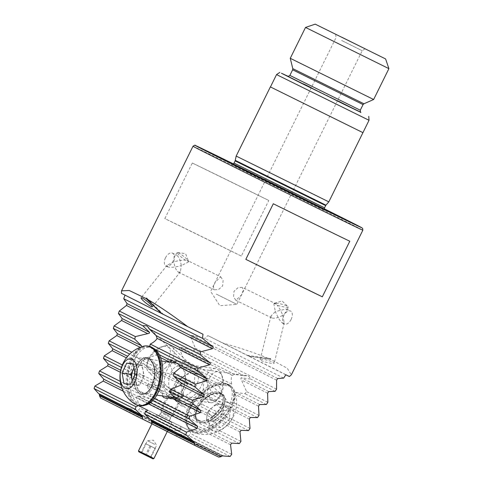 <?xml version="1.0" encoding="UTF-8"?>
<svg xmlns="http://www.w3.org/2000/svg" width="483" height="483" viewBox="0 0 483 483"><rect width="100%" height="100%" fill="white"/><g stroke="black" fill="none" stroke-linecap="round" stroke-linejoin="round"><path stroke-width="0.36" stroke-dasharray="2.42 1.81" d="M188.358 261.671L188.062 262.221L181.282 265.596C180.515 260.355 178.988 256.908 176.7 255.247L174.786 255.658L173.886 261.871C178.227 260.615 182.055 260.041 185.357 260.162L187.024 260.301L188.358 261.671A7.233 1.038 -141.3 0 0 188.563 261.599A7.233 1.038 -141.3 0 0 188.551 261.273A7.233 1.038 -141.3 0 0 184.536 257.071A7.233 1.038 -141.3 0 0 178.595 252.881A7.233 1.038 -141.3 0 0 177.593 252.494A7.233 1.038 -141.3 0 0 177.267 252.555A7.233 1.038 -141.3 0 0 179.61 255.592A7.233 1.038 -141.3 0 0 185.357 260.162M276.028 303.904L274.139 303.65A7.233 1.105 -166.1 0 1 274.078 303.439A7.233 1.105 -166.1 0 1 274.38 303.221A7.233 1.105 -166.1 0 1 280.2 303.831A7.233 1.105 -166.1 0 1 287.071 306.023A7.233 1.105 -166.1 0 1 287.953 306.578A7.233 1.105 -166.1 0 1 288.122 306.916A7.233 1.105 -166.1 0 1 284.264 306.959A7.233 1.105 -166.1 0 1 277.139 305.165L276.028 303.904L242.285 287.373L238.047 287.651L233.995 291.321L233.549 296.828L235.921 300.366L241.391 295.041L243.305 290.253L242.285 287.373M165.512 257.771A7.233 4.136 116.1 0 1 172.389 253.134A7.233 4.136 116.1 0 1 172.902 261.49A7.233 4.136 116.1 0 1 166.025 266.127A7.233 4.136 116.1 0 1 165.512 257.771M220.719 276.807L223.092 280.357L222.645 285.858L218.582 289.534L214.355 289.8L213.335 286.914L215.249 282.138L220.719 276.807L187.024 260.301M274.139 303.65L273.891 304.199L275.358 311.583L270.939 316.124L271.76 317.923C274.453 318.762 278.117 317.886 282.748 315.302C281.106 311.106 279.234 307.731 277.139 305.165M167.124 419.745L159.124 415.766L167.124 419.745M179.628 379.765L187.627 383.744L179.628 379.765M169.98 398.27A18.946 10.445 -82 0 0 170.3 398.445A18.946 10.445 -82 0 0 172.153 399.03A18.946 10.445 -82 0 0 184.85 383.448A18.946 10.445 -82 0 0 179.296 362.093A18.946 10.445 -82 0 0 177.442 361.513A18.946 10.445 -82 0 0 174.677 361.773M173.457 394.617A14.641 8.072 -82 0 0 174.888 395.07A14.641 8.072 -82 0 0 184.705 383.025A14.641 8.072 -82 0 0 180.407 366.525A14.641 8.072 -82 0 0 178.976 366.078A14.641 8.072 -82 0 0 169.165 378.117A14.641 8.072 -82 0 0 173.457 394.617M199.877 371.832A18.946 10.493 134.2 0 1 201.369 372.888A18.946 10.493 134.2 0 1 196.792 392.582A18.946 10.493 134.2 0 1 176.434 401.101A18.946 10.493 134.2 0 1 174.943 400.045A18.946 10.493 134.2 0 1 179.519 380.344A18.946 10.493 134.2 0 1 199.877 371.832M195.669 373.655A14.641 8.108 134.2 0 1 196.822 374.47A14.641 8.108 134.2 0 1 193.285 389.69A14.641 8.108 134.2 0 1 177.557 396.271A14.641 8.108 134.2 0 1 176.404 395.456A14.641 8.108 134.2 0 1 179.942 380.236A14.641 8.108 134.2 0 1 195.669 373.655M141.561 345.822L141.187 347.82C137.498 349.915 135.482 351.95 135.125 353.924L137.184 357.299L138.41 358.193L142.847 357.806C146.983 357.74 151.336 356.883 155.912 355.228L156.498 353.339L149.736 346.389M233.132 164.021L324.353 209.109M236.181 156.069L328.82 201.858M362.926 132.65L270.444 86.94L362.932 132.638M276.548 74.587L369.03 120.297M288.248 76.368L360.511 112.08M290.265 58.304L373.637 99.51M305.522 27.428L388.9 68.634M341.608 40.457L362.214 50.709L341.608 40.457M216.257 294.087L236.863 304.338L216.257 294.087M138.482 405.611A757.809 3.786 26.3 0 0 159.819 416.068A757.809 3.786 26.3 0 0 180.6 426.248L181.179 428.886L179.525 430.981L171.676 429.93A757.809 3.786 -153.7 0 1 170.946 429.574L167.323 431.253L124.862 409.886L126.262 408.546L128.116 408.02A94.728 0.471 -153.7 0 1 128.967 408.443L138.307 410.242L140.1 408.22L136.502 397.412L137.824 395.879L149.096 398.125L150.907 396.108L147.098 385.199L148.432 383.671L160 386.062L161.829 384.057L157.796 373.039L159.149 371.518L171.03 374.065L172.878 372.073L168.609 360.934L169.974 359.418L182.188 362.135L184.059 360.155L179.543 348.889C179.392 347.832 179.851 347.331 180.92 347.38L193.496 350.278L195.392 348.309L190.604 336.905C190.441 335.836 190.906 335.341 191.999 335.407L204.955 338.498L207.841 335.576A94.728 0.471 -153.7 0 1 223.098 343.123C241.874 348.442 257.536 353.779 270.088 359.141L270.661 358.609L270.595 359.358L287.18 368.185L291.376 374.796M156.806 414.619L171.628 421.949L156.806 414.619L156.347 414.776L171.785 422.408L156.347 414.776L151.928 423.718A757.809 3.786 26.3 0 0 155.242 425.336A757.809 3.786 26.3 0 0 167.323 431.253M234.128 393.899C234.714 398.077 234.34 400.884 233.005 402.327L229.196 402.725L227.65 402.261L225.289 398.445C222.838 395.1 220.876 391.115 219.409 386.491L220.556 384.866L230.023 386.207L231.719 384.13C230.995 380.121 231.122 377.187 232.094 375.327L234.762 374.476L244.235 375.81L247.012 375.671L248.564 376.142L250.78 379.101L241.313 377.766C240.691 378.129 240.745 378.889 241.47 380.049L246.608 391.622L244.959 393.723L235.493 392.383L234.128 393.899L258.52 406.167M181.228 405.762C182.809 406.535 184.005 406.01 184.82 404.18L187.658 403.408L199.57 405.974A18.946 10.493 -45.8 0 0 201.852 404.199L200.022 394.285L201.254 392.703L210.033 393.693A18.946 10.493 -45.8 0 0 211.005 391.26L205.861 379.674L205.003 376.42L203.802 375.647L198.06 373.552L194.86 374.138L194.474 382.941A18.946 10.493 -45.8 0 0 192.107 384.673L181.946 382.989L180.666 384.546L183.6 395.016A18.946 10.493 -45.8 0 0 182.544 397.406L175.516 397.298L175.842 399.664L179.447 404.422L181.228 405.762M271.76 317.923L235.921 300.366M273.179 362.196A7.233 1.105 -166.1 0 1 274.223 363.089A7.233 1.105 -166.1 0 1 268.995 362.89A7.233 1.105 -166.1 0 1 261.225 360.511A7.233 1.105 -166.1 0 1 260.18 359.618A7.233 1.105 -166.1 0 1 265.409 359.823A7.233 1.105 -166.1 0 1 273.179 362.196M282.748 315.302L284.221 322.686L282.79 323.332C280.327 321.581 277.846 317.663 275.358 311.583L286.322 308.951L287.168 310.762L282.748 315.302M167.438 266.815L167.462 266.827C170.312 267.745 174.924 267.334 181.282 265.596L180.388 271.808L178.469 272.219C176.18 270.558 174.653 267.111 173.886 261.871L167.106 265.245L167.438 266.815L166.025 266.127M291.128 319.408A7.233 4.136 -63.9 0 0 290.615 311.052A7.233 4.136 -63.9 0 0 283.732 315.689A7.233 4.136 -63.9 0 0 284.252 324.045A7.233 4.136 -63.9 0 0 291.128 319.408M192.312 163.012A94.728 0.471 -153.7 0 1 222.639 177.762A94.728 0.471 -153.7 0 1 268.808 200.487L241.337 256.068A94.728 0.471 26.3 0 0 195.168 233.349A94.728 0.471 26.3 0 0 164.842 218.6L192.312 163.012L268.808 200.487M99.516 395.927A94.728 0.471 -153.7 0 1 111.839 401.953A94.728 0.471 -153.7 0 1 125.906 408.853M98.562 393.542A94.728 0.471 -153.7 0 1 99.19 393.85L99.263 394.297M121.432 293.32A94.728 0.471 -153.7 0 1 125.061 295.022L125.025 295.125M289.42 376.499L249.421 356.369L270.595 359.358M249.421 356.369L247.254 355.307L249.011 356.164L270.088 359.141M249.011 356.164L223.098 343.123M285.791 374.796L207.841 335.576M203.011 334.242L125.061 295.022M127.639 408.201L170.511 429.773M170.946 429.574L128.116 408.02M169.062 430.45L126.045 408.799M171.676 429.93L128.967 408.443M221.105 456.634L178.082 434.984L178.293 434.724L179.567 434.326L222.44 455.904M179.567 434.326L180.008 434.132A757.809 3.786 -153.7 0 1 180.763 434.507L188.938 435.714L190.616 433.637L189.952 430.951A757.809 3.786 26.3 0 0 147.84 410.321M222.838 455.686L180.008 434.132M218.775 457.141L176.313 435.775L178.082 434.984M223.472 455.994L180.763 434.507M176.313 435.775A757.809 3.786 26.3 0 0 151.958 423.845M150.352 419.606A757.809 3.786 -153.7 0 1 151.082 419.962L151.191 420.427M180.6 426.248L189.952 430.951M100.506 397.956A93.346 0.465 -153.7 0 1 124.862 409.886M142.02 415.404L99.19 393.85M349.789 241.234L273.3 203.76M241.337 256.068L164.842 218.6M193.918 441.516L151.082 419.962M172.896 362.606A18.946 10.445 -82 0 0 164.455 378.811A18.946 10.445 -82 0 0 168.084 396.718M162.264 395.897L162.783 393.615L161.678 390.874L152.399 382.989A18.946 10.445 98 0 1 152.423 380.091L161.437 375.472L161.938 373.54L155.792 367.231A18.946 10.445 98 0 1 157.126 364.991L169.455 362.045M155.266 349.499L149.658 346.679M157.126 364.991L142.847 357.806M155.792 367.231L129.686 354.093M135.125 353.924L131.781 352.24M152.423 380.091L122.338 364.949M152.399 382.989L121.444 367.412M154.494 398.596L120.255 381.371M152.755 400.63L120.865 384.583M257.524 417.584L210.033 393.693M225.289 398.445L211.005 391.26M259.009 415.41L233.005 402.327M230.023 386.207L182.188 362.135M266.393 404.5L244.959 393.723M267.854 402.315L246.608 391.622M231.719 384.13L184.059 360.155M244.235 375.81L193.496 350.278M275.117 391.345L250.78 379.101M276.554 389.147L195.392 348.309M240.92 441.402L150.907 396.108M248.522 430.601L199.57 405.974M182.544 397.406L160 386.062M183.6 395.016L161.829 384.057M250.031 428.439L201.852 404.199M192.107 384.673L171.03 374.065M194.474 382.941L172.878 372.073M179.525 430.981L138.307 410.242M231.701 454.31L190.616 433.637M181.179 428.886L140.1 408.22M230.149 456.453L188.938 435.714M239.393 443.557L149.096 398.125M283.678 378.111L204.955 338.498M163.598 314.511L146.693 298.059M247.254 355.307L270.661 358.609M223.846 404.627L216.118 403.927L211.741 407.948A10.336 5.724 134.2 0 1 219.982 404.277A10.336 5.724 134.2 0 1 223.333 408.998A10.336 5.724 134.2 0 1 218.443 417.39L222.82 413.37L223.846 404.627L230.264 410.864L222.53 410.164L213.776 418.206L212.749 426.948L220.477 427.648L229.238 419.606L230.264 410.864M163.471 364.478A14.369 7.957 134.2 0 1 151.535 369.525A14.369 7.957 134.2 0 1 147.532 361.912A14.369 7.957 134.2 0 1 154.149 351.346A14.369 7.957 134.2 0 1 162.493 346.528A14.369 7.957 134.2 0 1 170.33 351.262A14.369 7.957 134.2 0 1 163.471 364.478M166.098 367.436A17.225 9.539 134.2 0 1 148.498 371.916A17.225 9.539 134.2 0 1 146.995 364.357A17.225 9.539 134.2 0 1 154.922 351.702A17.225 9.539 134.2 0 1 164.926 345.925A17.225 9.539 134.2 0 1 172.522 347.223A17.225 9.539 134.2 0 1 166.098 367.436M219.976 421.677A30.139 16.694 134.2 0 1 189.179 429.514A30.139 16.694 134.2 0 1 200.421 394.14A30.139 16.694 134.2 0 1 231.218 386.303A30.139 16.694 134.2 0 1 219.976 421.677M188.859 428.982A30.139 16.694 134.2 0 1 201.2 394.901A30.139 16.694 134.2 0 1 231.997 387.064A30.139 16.694 134.2 0 1 233.102 388.356A30.139 16.694 134.2 0 1 234.195 390.349A30.139 16.694 134.2 0 1 220.755 422.438A30.139 16.694 134.2 0 1 193.309 432.382A30.139 16.694 134.2 0 1 189.964 430.275A30.139 16.694 134.2 0 1 188.859 428.982M210.443 429.067A15.07 8.35 134.2 0 1 216.613 412.023A15.07 8.35 134.2 0 1 232.565 408.751A15.07 8.35 134.2 0 1 226.394 425.789A15.07 8.35 134.2 0 1 210.443 429.067M222.82 413.37L229.238 419.606M216.118 403.927L222.53 410.164M207.358 411.969L206.845 416.34A10.336 5.724 134.2 0 1 211.741 407.948L207.358 411.969L213.776 418.206M206.332 420.711L210.202 421.061A10.336 5.724 134.2 0 1 206.845 416.34L206.332 420.711L212.749 426.948M214.066 421.411L218.443 417.39A10.336 5.724 134.2 0 1 210.202 421.061L214.066 421.411L220.477 427.648M200.699 394.533A29.282 16.217 -45.8 0 0 189.783 428.892A29.282 16.217 -45.8 0 0 219.699 421.285A29.282 16.217 -45.8 0 0 230.614 386.925A29.282 16.217 -45.8 0 0 200.699 394.533M199.262 393.132A29.282 16.217 -45.8 0 0 188.346 427.497A29.282 16.217 -45.8 0 0 218.256 419.884A29.282 16.217 -45.8 0 0 229.177 385.525A29.282 16.217 -45.8 0 0 199.262 393.132M214.627 414.77A18.082 10.016 -45.8 0 0 221.371 393.548A18.082 10.016 -45.8 0 0 202.89 398.246A18.082 10.016 -45.8 0 0 196.152 419.473A18.082 10.016 -45.8 0 0 214.627 414.77M216.064 416.171A18.082 10.016 -45.8 0 0 222.808 394.949A18.082 10.016 -45.8 0 0 204.333 399.646A18.082 10.016 -45.8 0 0 197.589 420.868A18.082 10.016 -45.8 0 0 216.064 416.171M133.972 367.859L135.56 364.43L142.111 365.1L143.083 370.389A10.336 5.699 -82 0 0 138.838 364.762A10.336 5.699 -82 0 0 133.996 368.01M207.672 392.425A14.369 7.921 -82 0 0 219.101 397.412A14.369 7.921 -82 0 0 223.176 379.578A14.369 7.921 -82 0 0 222.114 376.052A14.369 7.921 -82 0 0 211.928 374.373A14.369 7.921 -82 0 0 207.672 392.425M203.778 393.367A17.225 9.497 -82 0 0 210.66 402.719A17.225 9.497 -82 0 0 217.477 399.344A17.225 9.497 -82 0 0 222.355 377.966A17.225 9.497 -82 0 0 221.087 373.745A17.225 9.497 -82 0 0 215.472 368.614A17.225 9.497 -82 0 0 206.054 376.142A17.225 9.497 -82 0 0 203.778 393.367M148.492 346.124A30.139 16.615 -82 0 0 132.016 359.292A30.139 16.615 -82 0 0 128.025 389.443A30.139 16.615 -82 0 0 140.076 405.811M143.511 346.239A30.139 16.615 -82 0 0 138.277 349.082A30.139 16.615 -82 0 0 126.944 389.286A30.139 16.615 -82 0 0 135.318 404.325M135.56 364.43L133.278 364.11M142.111 365.1L133.23 363.85M144.061 375.683L141.761 380.64A10.336 5.699 -82 0 0 143.083 370.389L144.061 375.683L135.18 374.434M139.46 385.591L136.188 385.259A10.336 5.699 -82 0 0 141.761 380.64L139.46 385.591L130.579 384.341M132.215 380.821A10.336 5.699 -82 0 0 136.188 385.259L124.034 383.671M132.91 384.921L132.173 380.912M160.072 362.878A29.282 16.144 98 0 1 156.202 392.166A29.282 16.144 98 0 1 140.197 404.959A29.282 16.144 98 0 1 128.49 389.056A29.282 16.144 98 0 1 132.366 359.769A29.282 16.144 98 0 1 148.372 346.975A29.282 16.144 98 0 1 160.072 362.878M145.081 405.183A29.282 16.144 98 0 1 142.183 405.237A29.282 16.144 98 0 1 130.482 389.334A29.282 16.144 98 0 1 134.359 360.052A29.282 16.144 98 0 1 150.364 347.253A29.282 16.144 98 0 1 153.129 348.116M136.52 384.335A18.082 9.968 98 0 1 138.911 366.241A18.082 9.968 98 0 1 148.8 358.338A18.082 9.968 98 0 1 156.027 368.161A18.082 9.968 98 0 1 153.636 386.249A18.082 9.968 98 0 1 143.747 394.152A18.082 9.968 98 0 1 136.52 384.335M134.528 384.051A18.082 9.968 98 0 1 136.924 365.963A18.082 9.968 98 0 1 146.808 358.06A18.082 9.968 98 0 1 154.035 367.883A18.082 9.968 98 0 1 151.644 385.971A18.082 9.968 98 0 1 141.761 393.874A18.082 9.968 98 0 1 134.528 384.051M145.649 443.672L155.115 448.363L145.649 443.672L141.169 452.722C141.779 451.877 141.93 451.961 141.616 452.976C143.674 452.837 145.286 453.64 146.452 455.384L149.006 455.741L150.847 457.534C151.161 456.52 151.016 456.435 150.406 457.28C149.265 455.554 147.653 454.751 145.564 454.877L143.723 453.084L141.169 452.722C141.779 451.877 141.93 451.961 141.616 452.976L146.089 443.925M154.651 444.318L147.375 440.701L154.651 444.318M155.321 448.484L150.847 457.534C151.161 456.52 151.016 456.435 150.406 457.28L154.88 448.23L155.321 448.484L145.854 443.786L154.88 448.23M149.072 456.936L140.348 452.595L149.072 456.936M153.008 458.85L138.802 451.828M153.932 458.536L138.488 450.905M163.532 410.785L173.228 415.609L163.532 410.785M170.62 396.44L180.316 401.264L170.62 396.44M172.262 395.342L179.537 398.958L172.262 395.342M167.269 431.548L171.785 422.408L171.628 421.949M150.925 446.328L146.452 455.384M150.038 445.821L145.564 454.877M193.001 146.258A94.728 0.471 -153.7 0 1 229.503 163.87A94.728 0.471 -153.7 0 1 317.385 207.267A94.728 0.471 -153.7 0 1 362.842 230.198M251.389 173.699L325.705 210.679L257.131 177.044L231.061 163.906L251.389 173.699M234.056 163.091L324.534 207.811M235.143 160.881L325.627 205.601M235.318 160.374L325.922 205.154M289.872 75.408L360.282 110.209M311.275 87.695L337.526 100.669M292.65 69.8L363.059 104.594M292.776 68.628L363.91 103.779M287.808 76.284L303.366 83.813M233.392 163.864A93.002 0.465 -153.7 0 1 324.322 208.807L233.392 163.864M159.324 354.757L156.498 353.339M160.555 357.565L155.912 355.228M161.938 373.54L127.633 356.279M161.437 375.472L126.383 357.837M161.678 390.874L120.69 370.244M162.783 393.615L120.321 372.248M141.187 347.82L140.209 347.331M150.461 402.689L122.048 388.392M148.565 403.921L123.274 391.2M219.409 386.491L205.861 379.674M220.556 384.866L205.172 377.126M259.667 404.549L235.493 392.383M198.06 373.552L169.974 359.418M232.094 375.327L179.543 348.889M267.618 393.198L241.47 380.049M234.762 374.476L180.92 347.38M268.747 391.574L241.313 377.766M175.842 399.664L147.098 385.199M239.973 431.929L184.82 404.18M241.15 430.323L187.658 403.408M175.516 397.298L148.432 383.671M180.666 384.546L157.796 373.039M249.3 419.081L200.022 394.285M250.46 417.463L201.254 392.703M181.946 382.989L159.149 371.518M194.86 374.138L168.609 360.934M230.536 444.728L136.502 397.412M231.725 443.128L137.824 395.879M276.59 380.169L190.604 336.905M277.701 378.533L191.999 335.407M221.305 456.369L178.293 434.724M222.198 455.88L179.284 434.289M170.239 429.737L127.325 408.141M169.273 430.184L126.262 408.546M214.965 414.975A17.225 9.539 -45.8 0 0 221.383 394.762A17.225 9.539 -45.8 0 0 203.79 399.242A17.225 9.539 -45.8 0 0 197.366 419.455A17.225 9.539 -45.8 0 0 214.965 414.975M204.164 399.411A18.602 10.306 134.2 0 1 223.852 395.372A18.602 10.306 134.2 0 1 216.233 416.406A18.602 10.306 134.2 0 1 196.545 420.445A18.602 10.306 134.2 0 1 204.164 399.411M136.134 383.828A17.225 9.497 98 0 1 138.41 366.597A17.225 9.497 98 0 1 147.828 359.074A17.225 9.497 98 0 1 154.711 368.426A17.225 9.497 98 0 1 152.435 385.657A17.225 9.497 98 0 1 143.016 393.18A17.225 9.497 98 0 1 136.134 383.828M154.312 367.654A18.602 10.258 -82 0 0 141.247 359.473A18.602 10.258 -82 0 0 134.25 384.281A18.602 10.258 -82 0 0 147.321 392.462A18.602 10.258 -82 0 0 154.312 367.654M167.474 419.92L159.529 415.984L167.474 419.92M167.384 418.332L160.35 414.837L167.384 418.332M163.278 413.744L170.306 417.24L163.278 413.744M168.941 415.603L161.455 411.878L168.941 415.603M177.267 252.555L174.786 255.658M177.593 252.494L185.605 253.72L188.551 261.273M274.38 303.221L282.132 301.012L287.953 306.578M172.389 253.134L176.681 255.235M159.124 415.766L177.436 378.708L184.047 378.165L187.627 383.744L169.316 420.802M172.153 399.03L165.977 398.161M147.665 326.647L196.822 374.47M227.095 161.201L232.679 164.788L252.971 174.991L322.354 209.139L330.263 212.188M324.455 209.453L325.24 210.437L231.532 164.123L232.794 164.154M360.879 112.406L287.771 76.272M335.745 34.299L335.969 37.74L210.618 291.364L219.843 305.739L236.863 304.338L362.214 50.709L365.082 48.801M229.196 402.725L174.888 395.07M201.369 372.888L205.003 376.42M284.221 322.686L274.223 363.089M180.388 271.808L152.338 306.838M286.322 308.951L290.615 311.052M282.815 323.338L284.252 324.045M167.106 265.245L141.042 297.794M270.939 316.124L260.18 359.618M174.943 400.045L179.447 404.422M247.012 375.671L178.976 366.078M137.184 357.299L176.404 395.456M177.442 361.513L172.467 360.807M178.493 272.231L214.355 289.8M274.078 303.439L273.891 304.199M288.122 306.916L287.168 310.762M188.563 261.599L188.062 262.221M172.522 347.223L221.383 394.762C217.761 391.822 212.061 393.446 204.273 399.628C196.509 406.39 193.816 416.926 197.366 419.455L148.498 371.916M147.532 361.912L146.995 364.357M189.179 429.514L189.964 430.275M193.309 432.382A31.914 31.914 0 0 0 234.195 390.349M231.218 386.303L231.997 387.064M162.493 346.528L164.926 345.925M189.783 428.892L188.346 427.497M222.808 394.949L221.371 393.548M197.589 420.868L196.152 419.473M230.614 386.925L229.177 385.525M161.606 361.018L147.828 359.074L149.495 359.666C149.639 359.509 152.882 361.689 154.095 368.058C156.812 379.674 148.571 395.203 143.016 393.18L156.794 395.124M219.101 397.412L217.477 399.344M210.66 402.719L173.614 397.497M215.472 368.614L176.887 363.174M222.114 376.052L221.087 373.745M140.197 404.959L142.183 405.237M146.808 358.06L148.8 358.338M141.761 393.874L143.747 394.152M148.372 346.975L150.364 347.253M155.115 448.363L156.643 445.278L153.389 440.206L147.381 440.695L145.854 443.786M151.004 456.725L151.463 458.089M170.27 394.376L167.963 395.16L160.875 409.499L161.455 411.878L160.35 414.837C160.271 415.458 158.08 415.797 158.599 415.501L169.847 421.061C169.938 421.653 168.857 419.715 169.31 419.262L170.988 416.588L173.228 415.609L180.316 401.264L179.537 398.958M141.7 452.136L140.348 452.595"/><path stroke-width="0.72" d="M169.195 362.087L172.467 360.807L173.856 361.326L178.994 364.653L180.455 367.575L173.663 373.311A18.946 10.445 98 0 1 173.717 376.251L181.252 383.254L180.793 385.211L170.68 389.274A18.946 10.445 98 0 1 169.424 391.556L173.826 396.984L171.761 398.131L165.977 398.161L163.671 397.509L162.264 395.897M149.658 346.679L150.273 344.077C153.908 342.199 156.178 340.286 157.078 338.354L156.148 335.691L149.307 329.038L147.665 326.647L146.434 325.759L142.757 325.747L149.597 332.401C149.694 333.101 149.06 333.512 147.701 333.632L135.385 336.591L134.721 339.163L141.561 345.822L117.387 333.656L116.801 335.546L109.128 340.841L108.307 343.335L112.732 348.78L112.159 350.676L104.25 355.85L103.447 358.356L108.192 363.959L107.631 365.866L99.498 370.926L98.719 373.444L103.76 379.191L103.211 381.105L94.867 386.056L94.1 388.586L98.562 393.542L141.265 415.03L135.318 409.324L94.1 388.586M324.353 209.109L255.513 175.522L233.132 164.021M362.932 132.638L328.82 201.858L236.181 156.069L235.143 160.881L234.056 163.091L232.794 164.154M363.005 132.686L270.365 86.904L362.926 132.65L369.03 120.297L276.548 74.587L270.444 86.94M360.511 112.08L303.596 84.362L281.438 73.235L288.248 76.368M385.615 58.944L315.212 24.15L385.615 58.944L388.9 68.64L373.637 99.51L290.265 58.304L292.776 68.628L292.65 69.8L289.872 75.408C288.206 76.453 287.506 76.743 287.771 76.272L287.771 76.272M388.9 68.64L305.522 27.428L290.265 58.304M342.049 37.342L365.082 48.801L342.049 37.342M151.01 306.518A7.233 1.038 -141.3 0 0 152.338 306.838A7.233 1.038 -141.3 0 0 148.963 302.865A7.233 1.038 -141.3 0 0 142.376 298.114A7.233 1.038 -141.3 0 0 141.042 297.794A7.233 1.038 -141.3 0 0 144.417 301.766A7.233 1.038 -141.3 0 0 151.01 306.518M99.498 395.794L100.506 397.956L142.968 419.322L142.515 417.439L99.498 395.794L99.263 394.297L142.135 415.869L142.02 415.404A757.809 3.786 -153.7 0 1 141.265 415.03M99.19 393.85L99.263 394.297M125.061 295.022L123.714 298.699L127.065 303.596L126.443 305.473L119.295 311.028L118.426 313.503L122.163 318.593L121.559 320.477L114.139 325.898L113.294 328.38L117.387 333.656M146.138 298.566L129.178 290.488L121.535 290.857L121.432 293.32L161.829 313.642L146.615 298.838L146.693 298.059L146.138 298.566L161.431 313.449M362.842 230.198A94.728 0.471 -153.7 0 1 326.333 212.586A94.728 0.471 -153.7 0 1 238.457 169.195A94.728 0.471 -153.7 0 1 193.001 146.258C194.546 145.19 195.301 144.918 195.259 145.437L233.392 163.864A93.002 0.465 -153.7 0 0 231.152 162.765A93.002 0.465 -153.7 0 0 210.183 153.129A93.002 0.465 -153.7 0 0 326.218 210.6A93.002 0.465 -153.7 0 0 324.322 208.807L361.326 227.457L362.667 228.393L362.842 230.198L291.376 374.796L289.42 376.499A94.728 0.471 -153.7 0 1 285.791 374.796L283.678 378.111L277.701 378.533L276.59 380.169L276.554 389.147L275.117 391.345L268.747 391.574L267.618 393.198L267.854 402.315L266.393 404.5L259.667 404.549L258.52 406.167L259.009 415.41L257.524 417.584L250.46 417.463L249.3 419.081L250.031 428.439L248.522 430.601L241.15 430.323L239.973 431.929L240.92 441.402L239.393 443.557L231.725 443.128L230.536 444.728L231.701 454.31L230.149 456.453L223.472 455.994A94.728 0.471 -153.7 0 1 222.838 455.686L220.985 456.695A94.728 0.471 -153.7 0 1 208.668 450.675A94.728 0.471 -153.7 0 1 194.601 443.768L193.918 441.516A94.728 0.471 -153.7 0 1 193.061 441.094L185.943 434.797L186.462 432.146L197.239 428.415L197.656 426.435L189.016 418.876L189.517 416.219L200.505 412.597L200.904 410.61L191.968 402.9L192.445 400.232L203.663 396.718L204.049 394.726L194.8 386.859L195.259 384.178L206.706 380.785L207.08 378.787L197.493 370.751L197.927 368.058L209.628 364.792C210.558 364.279 210.679 363.608 209.99 362.787L200.047 354.57L200.457 351.865L212.429 348.738C213.377 348.225 213.486 347.549 212.774 346.722L202.437 338.311L203.011 334.242A94.728 0.471 -153.7 0 1 187.754 326.689C172.147 314.964 158.436 305.679 146.615 298.838M245.829 259.347A94.728 0.471 26.3 0 0 291.998 282.066A94.728 0.471 26.3 0 0 322.318 296.822L349.789 241.234A94.728 0.471 -153.7 0 1 319.468 226.485A94.728 0.471 -153.7 0 1 273.3 203.76L245.829 259.347L322.318 296.822M187.754 326.689L161.841 313.648M220.985 456.695L218.775 457.141A93.346 0.465 -153.7 0 1 194.42 445.205L151.958 423.845L151.191 420.427L194.063 441.999M193.061 441.094L150.352 419.606L144.731 414.058L145.383 411.474L147.84 410.321L138.482 405.611L135.946 406.728L135.318 409.324M142.135 415.869L142.515 417.439M142.968 419.322A757.809 3.786 26.3 0 0 151.928 423.712L138.488 450.905L153.932 458.536L167.269 431.548M151.082 419.962L151.191 420.427M194.558 443.629L151.535 421.979M194.42 445.205L194.601 443.768M174.677 361.773A18.946 10.445 -82 0 0 172.896 362.606M168.084 396.718A18.946 10.445 -82 0 0 169.98 398.27M202.437 338.311L123.714 298.699M200.457 351.865L119.295 311.028M142.757 325.747L118.426 313.503M200.047 354.57L149.307 329.038M197.927 368.058L150.273 344.077M135.385 336.591L114.139 325.898M134.721 339.163L113.294 328.38M197.493 370.751L155.266 349.499M195.259 384.178L173.663 373.311M194.8 386.859L173.717 376.251M129.686 354.093L108.307 343.335M131.781 352.24L109.128 340.841M192.445 400.232L170.68 389.274M122.338 364.949L104.25 355.85M191.968 402.9L169.424 391.556M121.444 367.412L103.447 358.356M189.517 416.219L154.494 398.596M120.255 381.371L99.498 370.926M189.016 418.876L152.755 400.63M120.865 384.583L98.719 373.444M135.946 406.728L94.867 386.056M186.462 432.146L145.383 411.474M185.943 434.797L144.731 414.058M133.996 368.01A10.336 5.699 -82 0 0 133.26 369.386A10.336 5.699 -82 0 0 131.937 379.632L130.965 374.337L133.972 367.859M138.995 405.66L140.076 405.811A30.139 16.615 -82 0 0 156.552 392.637A30.139 16.615 -82 0 0 160.537 362.491A30.139 16.615 -82 0 0 148.492 346.124L147.412 345.967A30.139 16.615 -82 0 0 143.511 346.239A31.914 31.914 0 0 0 135.318 404.325A30.139 16.615 -82 0 0 138.995 405.66A30.139 16.615 -82 0 0 148.124 402.544A30.139 16.615 -82 0 0 159.456 362.341A30.139 16.615 -82 0 0 147.412 345.967M131.092 387.125A15.07 8.308 -82 0 0 136.761 367.02A15.07 8.308 -82 0 0 126.172 360.396A15.07 8.308 -82 0 0 120.502 380.495A15.07 8.308 -82 0 0 131.092 387.125M124.034 383.671L122.084 373.087L126.685 363.174L133.23 363.85L135.18 374.434L130.579 384.341L124.034 383.671M133.278 364.11L126.685 363.174M130.965 374.337L122.084 373.087M132.173 380.912L131.937 379.632A10.336 5.699 -82 0 0 132.215 380.821M153.129 348.116A29.282 16.144 98 0 1 162.065 363.156A29.282 16.144 98 0 1 145.081 405.183M138.488 450.905L138.802 451.828L149.953 457.377L153.008 458.85L153.932 458.536M235.318 160.374L325.922 205.154L324.534 207.811L234.056 163.091M325.627 205.601L235.143 160.881M292.776 68.628L363.91 103.779L363.059 104.594L360.282 110.209L289.872 75.408M303.366 83.813L311.275 87.695M337.526 100.669L360.801 112.358L345.267 104.896L287.808 76.284M363.059 104.594L292.65 69.8M212.774 346.722L127.065 303.596M212.429 348.738L126.443 305.473M149.597 332.401L122.163 318.593M209.99 362.787L156.148 335.691M147.701 333.632L121.559 320.477M209.628 364.792L157.078 338.354M171.882 361.079L159.324 354.757M207.08 378.787L178.994 364.653M206.706 380.785L180.455 367.575M169.455 362.045L160.555 357.565M127.633 356.279L112.732 348.78M204.049 394.726L181.252 383.254M203.663 396.718L180.793 385.211M126.383 357.837L112.159 350.676M120.69 370.244L108.192 363.959M200.904 410.61L173.826 396.984M200.505 412.597L171.761 398.131M120.321 372.248L107.631 365.866M140.209 347.331L116.801 335.546M197.656 426.435L150.461 402.689M122.048 388.392L103.76 379.191M197.239 428.415L148.565 403.921M123.274 391.2L103.211 381.105M194.299 442.217L151.384 420.621M194.631 443.297L151.62 421.659M142.594 417.119L99.589 395.474M142.34 416.068L99.426 394.478M324.534 207.811L324.455 209.453M270.365 86.904L236.181 156.069M279.856 72.378L276.548 74.587M360.282 110.209C360.463 112.165 360.662 112.895 360.879 112.406M315.212 24.15L305.522 27.428M193.001 146.258L121.535 290.857M363.91 103.779L373.637 99.51M368.777 116.325L369.03 120.297M325.922 205.154L328.82 201.858M173.614 397.497L156.794 395.124M176.887 363.174L161.606 361.018"/></g></svg>
